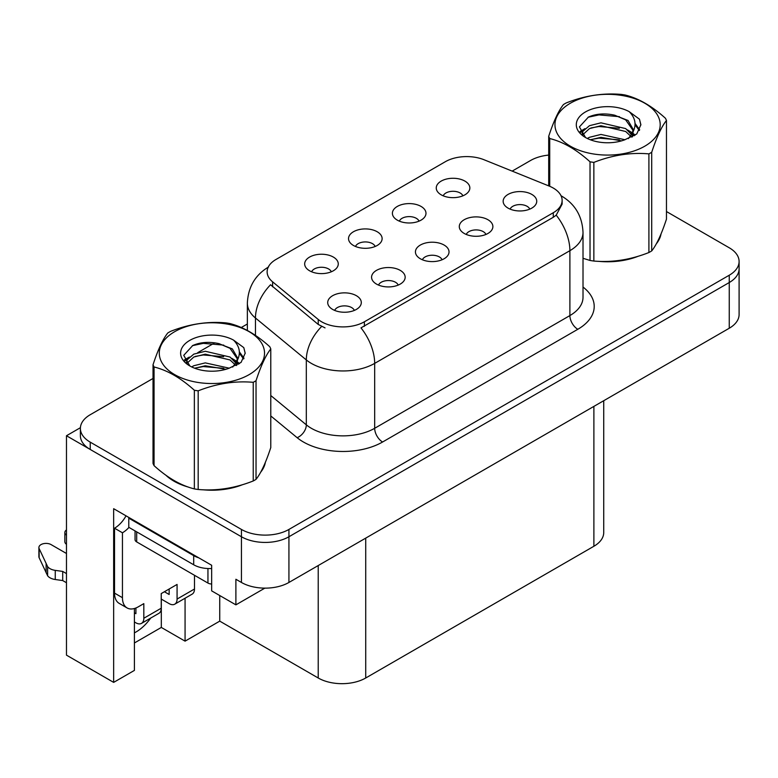 <?xml version="1.0" encoding="UTF-8"?>
<svg xmlns="http://www.w3.org/2000/svg" width="778" height="778" viewBox="0 0 778 778"><rect width="100%" height="100%" fill="white"/><g stroke="black" fill="none" stroke-linecap="round" stroke-linejoin="round"><path stroke-width="1.17" d="M442.06 259.774A10.075 5.816 0 0 0 439.356 256.935A10.075 5.816 0 0 0 429.427 255.466A10.075 5.816 0 0 0 422.396 259.774M444.102 245.051A16.795 9.696 0 0 0 422.58 243.971A16.795 9.696 0 0 0 417.018 256.02A16.795 9.696 0 0 0 420.353 258.763A16.795 9.696 0 0 0 447.438 256.02A16.795 9.696 0 0 0 444.102 245.051M375.161 246.47A10.075 5.816 0 0 0 372.458 243.64A10.075 5.816 0 0 0 362.529 242.162A10.075 5.816 0 0 0 355.497 246.47M377.204 231.756A16.795 9.696 0 0 0 355.682 230.667A16.795 9.696 0 0 0 350.119 242.726A16.795 9.696 0 0 0 353.455 245.469A16.795 9.696 0 0 0 380.539 242.726A16.795 9.696 0 0 0 377.204 231.756M398.2 285.088A10.075 5.816 0 0 0 395.496 282.258A10.075 5.816 0 0 0 385.567 280.78A10.075 5.816 0 0 0 378.536 285.088M400.242 270.374A16.795 9.696 0 0 0 378.721 269.295A16.795 9.696 0 0 0 373.158 281.344A16.795 9.696 0 0 0 376.494 284.087A16.795 9.696 0 0 0 403.578 281.344A16.795 9.696 0 0 0 400.242 270.374M354.34 310.412A10.075 5.816 0 0 0 351.637 307.582A10.075 5.816 0 0 0 341.707 306.104A10.075 5.816 0 0 0 334.676 310.412M356.382 295.698A16.795 9.696 0 0 0 334.861 294.619A16.795 9.696 0 0 0 329.298 306.668A16.795 9.696 0 0 0 332.634 309.411A16.795 9.696 0 0 0 359.718 306.668A16.795 9.696 0 0 0 356.382 295.698M485.919 234.45A10.075 5.816 0 0 0 483.206 231.62A10.075 5.816 0 0 0 473.287 230.142A10.075 5.816 0 0 0 466.255 234.45M487.962 219.736A16.795 9.696 0 0 0 466.44 218.647A16.795 9.696 0 0 0 460.877 230.706A16.795 9.696 0 0 0 464.213 233.449A16.795 9.696 0 0 0 491.297 230.706A16.795 9.696 0 0 0 487.962 219.736M529.769 209.126A10.075 5.816 0 0 0 527.066 206.296A10.075 5.816 0 0 0 517.146 204.818A10.075 5.816 0 0 0 510.115 209.126M531.821 194.412A16.795 9.696 0 0 0 510.3 193.333A16.795 9.696 0 0 0 504.737 205.382A16.795 9.696 0 0 0 508.073 208.125A16.795 9.696 0 0 0 535.147 205.382A16.795 9.696 0 0 0 531.821 194.412M462.881 195.823A10.075 5.816 0 0 0 460.177 192.993A10.075 5.816 0 0 0 450.248 191.514A10.075 5.816 0 0 0 443.217 195.823M464.923 181.109A16.795 9.696 0 0 0 443.402 180.029A16.795 9.696 0 0 0 437.839 192.078A16.795 9.696 0 0 0 441.175 194.821A16.795 9.696 0 0 0 468.259 192.078A16.795 9.696 0 0 0 464.923 181.109M419.021 221.147A10.075 5.816 0 0 0 416.318 218.317A10.075 5.816 0 0 0 406.388 216.838A10.075 5.816 0 0 0 399.357 221.147M421.063 206.433A16.795 9.696 0 0 0 399.542 205.353A16.795 9.696 0 0 0 393.979 217.402A16.795 9.696 0 0 0 397.315 220.145A16.795 9.696 0 0 0 424.399 217.402A16.795 9.696 0 0 0 421.063 206.433M331.302 271.794A10.075 5.816 0 0 0 328.598 268.955A10.075 5.816 0 0 0 318.669 267.486A10.075 5.816 0 0 0 311.638 271.794M333.344 257.071A16.795 9.696 0 0 0 311.822 255.991A16.795 9.696 0 0 0 306.26 268.04A16.795 9.696 0 0 0 309.595 270.783A16.795 9.696 0 0 0 336.68 268.04A16.795 9.696 0 0 0 333.344 257.071M553.275 188.052A30.225 17.456 0 0 0 549.239 186.098L484.052 159.753A30.225 17.456 0 0 0 445.337 161.707L275.986 259.473A30.225 17.456 0 0 0 267.126 271.814A30.225 17.456 0 0 0 272.601 281.831L318.241 319.466A30.225 17.456 0 0 0 364.376 321.791L553.275 212.734A30.225 17.456 0 0 0 562.124 200.393A30.225 17.456 0 0 0 553.275 188.052M80.406 427.696L66.47 435.748L241.433 536.752A33.59 19.392 0 0 0 288.93 536.752L729.258 282.531A33.59 19.392 0 0 0 739.1 268.818A33.59 19.392 0 0 1 729.258 282.531L288.93 536.752A33.59 19.392 0 0 1 241.433 536.752L90.229 449.46A33.59 19.392 0 0 1 80.387 435.748L80.387 428.435A33.59 19.392 0 0 0 90.229 442.147L241.433 529.439A33.59 19.392 0 0 0 288.93 529.439L729.258 275.218A33.59 19.392 0 0 0 739.1 261.505A33.59 19.392 0 0 0 729.258 247.793L666.464 211.538M134.399 608.513L134.399 670.403L113.656 682.384L113.656 508.695L211.665 565.275L211.665 590.872L235.89 604.856L235.89 579.26L241.433 582.459A33.59 19.392 0 0 0 288.93 582.459L729.258 328.238A33.59 19.392 0 0 0 739.1 314.526L739.1 261.505M264.851 588.139L235.89 604.856M113.656 682.384L66.47 655.144L66.47 435.748M603.728 400.719L603.728 532.551A33.59 19.392 180 0 1 593.886 546.263L365.728 677.998A33.59 19.392 180 0 1 318.221 677.998L219.746 621.136L219.746 595.54M219.746 621.136L185.067 641.15L185.067 598.224M134.399 642.978L161.318 627.438L185.067 641.15M134.399 632.864A35.827 20.685 120 0 0 150.708 618.063M161.318 627.438L161.318 599.099M165.918 475.251A53.74 31.023 0 0 0 173.902 481.135A53.74 31.023 0 0 0 188.237 487.047M562.124 200.393L562.124 204.099L556.202 215.166L553.275 217.295L360.982 327.878A39.182 22.62 60 0 1 374.675 363.384A44.784 25.859 180 0 1 311.336 363.384A44.784 25.859 180 0 1 306.318 359.932L255.456 317.998A44.784 25.859 180 0 1 247.355 303.167L247.355 330.456M325.029 327.878L318.241 324.445L270.569 284.748A39.182 26.209 129.5 0 0 255.456 317.998L255.456 335.396M583.014 258.345A53.74 31.023 0 0 0 583.918 258.607M598.399 261.32A53.74 31.023 0 0 0 638.213 256.244M656.36 243.777A53.74 31.023 0 0 0 661.037 233.925M202.718 489.761A53.74 31.023 0 0 0 242.532 484.684M260.679 472.217A53.74 31.023 0 0 0 265.366 462.365M548.704 155.085A33.59 19.392 0 0 0 530.557 160.501L512.167 171.111M247.355 323.998L241.277 327.509M214.777 342.806L197.719 352.658M153.023 378.458L90.229 414.723A33.59 19.392 0 0 0 80.387 428.435M194.49 575.292L194.49 589.004L177.073 599.06A11.193 6.467 60 0 1 174.749 604.185A11.193 6.467 60 0 1 169.157 603.631L161.241 599.06M177.073 599.06L177.073 584.434L161.241 593.575L161.241 608.202L143.823 618.257L143.823 603.631L138.28 606.83A22.397 12.925 -60 0 1 127.086 607.939A22.397 12.925 -60 0 1 122.447 597.689L122.447 532.784L114.531 528.213A22.397 12.925 120 0 0 126.036 515.843M164.401 591.747L169.157 594.489L169.157 589.004M198.76 557.826A22.397 12.925 180 0 1 193.693 555.638L128.778 518.158A22.397 12.925 0 0 0 129.449 517.808M128.778 518.158L128.778 527.299L193.693 564.779A22.397 12.925 0 0 0 211.665 568.504M127.086 607.939L119.17 603.368A22.397 12.925 -60 0 1 114.531 593.118L114.531 528.213M128.963 527.406A22.397 12.925 -60 0 1 122.447 532.784M134.399 612.811L135.907 613.686L135.907 607.997M66.47 582.741L62.707 580.563L62.707 571.422L66.47 573.6M143.823 618.257A11.193 6.467 60 0 1 141.499 623.382A11.193 6.467 60 0 1 135.907 622.828L134.399 621.953M66.47 553.489L51.105 544.61A7.148 4.123 180 0 0 43.315 543.715A7.148 4.123 180 0 0 38.9 547.527A7.148 4.123 180 0 0 39.143 548.597L47.623 566.627A11.193 6.467 0 0 0 55.257 570.371L62.707 571.422M62.707 580.563L55.257 579.513L55.257 570.371M47.623 566.627L47.623 575.769L39.143 557.738A7.148 4.123 0 0 1 38.9 556.669L38.9 547.527M47.623 575.769A11.193 6.467 0 0 0 55.257 579.513M141.499 623.382L158.916 613.327A11.193 6.467 -120 0 0 161.241 608.202M46.126 563.642L46.126 572.783M174.749 604.185L192.166 594.129A11.193 6.467 -120 0 0 194.49 589.004M66.47 535.176A7.148 4.123 180 0 1 64.846 532.551A7.148 4.123 180 0 1 66.47 529.925M64.846 532.551L64.846 541.692A7.148 4.123 0 0 0 66.47 544.318M659.19 238.175A53.176 30.702 180 0 1 658.616 239.391M632.874 257.761A53.176 30.702 180 0 1 605.761 261.437M263.509 466.615A53.176 30.702 180 0 1 262.935 467.831M237.193 486.201A53.176 30.702 180 0 1 210.079 489.877M181.624 484.431A53.176 30.702 180 0 1 174.301 480.901A53.176 30.702 180 0 1 169.478 477.702M135.051 530.917L135.051 539.64A5.602 3.229 0 0 0 136.695 541.926L207.95 583.062A5.602 3.229 0 0 0 211.665 584.006M570.371 103.221A52.622 30.381 -0 0 0 570.371 146.186A52.622 30.381 -0 0 0 644.787 146.186A52.622 30.381 -0 0 0 644.787 103.221A52.622 30.381 -0 0 0 570.371 103.221M583.014 258.286L590.025 260.455A60.46 34.903 -0 0 0 593.857 261.048C612.13 262.643 630.481 259.803 648.91 252.529A60.46 34.903 -0 0 0 650.33 251.732A60.46 34.903 -0 0 0 651.711 250.915C656.603 244.788 661.524 234.197 666.464 219.133L666.464 120.473A60.46 34.903 -0 0 0 665.433 118.266C651.964 106.061 638.534 98.31 625.133 95.004A60.46 34.903 -0 0 0 621.311 94.41C602.882 92.835 584.531 95.675 566.258 102.929A60.46 34.903 -0 0 0 564.828 103.717A60.46 34.903 -0 0 0 563.457 104.544C558.516 110.758 553.596 121.349 548.704 136.325A60.46 34.903 -0 0 0 549.725 138.533L549.725 186.302M590.025 260.455L590.025 161.805C576.566 149.6 563.126 141.849 549.725 138.533M590.025 161.805A60.46 34.903 -0 0 0 593.857 162.398L593.857 261.048M648.91 252.529L648.91 153.879C630.637 152.284 612.286 155.123 593.857 162.398M648.91 153.879A60.46 34.903 -0 0 0 650.33 153.081A60.46 34.903 -0 0 0 651.711 152.264L651.711 250.915M624.997 139.748L600.956 134.438L589.481 137.298L587.322 138.465M621.641 140.837L600.956 137.336L590.385 139.797M632.524 136.743L632.281 136.131M631.571 134.672L625.677 128.584L600.956 122.827L589.481 125.686L582.858 131.336L581.993 134.419M630.627 136.121L625.677 131.492L600.956 125.725L589.481 128.584L582.518 134.983M628.381 138.63L632.31 133.174L633.175 129.352L628.031 120.464L613.978 115.047C604.409 113.092 595.89 113.773 588.431 117.07L579.415 126.902L585.464 137.414M631.824 137.113L633.175 131.657M633.097 130.49L625.677 119.88L614.649 115.173M585.464 111.935A31.285 18.059 -0 0 0 585.464 137.482A31.285 18.059 -0 0 0 624.569 139.875L636.764 133.962L640.878 124.704L639.467 119.19L629.217 111.662A31.285 18.059 -0 0 0 585.464 111.935M629.217 111.662C635.733 118.285 636.764 125.453 632.31 133.174M548.704 185.884L548.704 136.325M666.464 120.473C661.563 126.6 656.651 137.2 651.711 152.264M619.346 139.875L598.963 138.124L590.852 139.602M634.235 135.751L632.806 134.604M631.94 133.981L630.491 133.028M619.346 128.263L598.963 126.513L590.852 127.991M583.014 131.054L580.631 132.532M639.322 130.5L635.033 124.859M619.434 116.671L598.963 114.911L588.061 117.245M640.868 124.995L639.467 119.19M635.169 135.139L633.068 133.349M632.436 132.873L627.428 129.877M584.988 128.623L580.087 131.472M639.681 129.809L635.023 123.401M174.7 331.671A52.622 30.381 -0 0 0 174.7 374.636A52.622 30.381 -0 0 0 249.116 374.636A52.622 30.381 -0 0 0 249.116 331.671A52.622 30.381 -0 0 0 174.7 331.671M169.157 332.167A60.46 34.903 -0 0 0 167.776 332.984C162.835 339.198 157.924 349.789 153.023 364.765A60.46 34.903 -0 0 0 154.054 366.983L154.054 465.633C167.455 477.799 180.885 485.55 194.354 488.895A60.46 34.903 -0 0 0 198.176 489.488C216.449 491.093 234.8 488.253 253.229 480.969A60.46 34.903 -0 0 0 254.659 480.182A60.46 34.903 -0 0 0 256.03 479.355C260.931 473.228 265.843 462.638 270.783 447.574L270.783 348.923A60.46 34.903 -0 0 0 269.762 346.706C256.293 334.511 242.853 326.75 229.461 323.444A60.46 34.903 -0 0 0 225.63 322.851C207.201 321.275 188.85 324.115 170.577 331.37A60.46 34.903 -0 0 0 169.157 332.167M194.354 488.895L194.354 390.245C180.885 378.04 167.455 370.289 154.054 366.983M194.354 390.245A60.46 34.903 -0 0 0 198.176 390.838L198.176 489.488M253.229 480.969L253.229 382.319C234.956 380.724 216.605 383.564 198.176 390.838M253.229 382.319A60.46 34.903 -0 0 0 254.659 381.521A60.46 34.903 -0 0 0 256.03 380.705L256.03 479.355M153.023 364.765L153.023 463.425A60.46 34.903 -0 0 0 154.054 465.633M229.316 368.198L205.275 362.879L193.81 365.738L191.641 366.915M225.96 369.287L205.275 365.786L194.704 368.237M236.843 365.193L236.609 364.571M235.89 363.112L230.006 357.024L205.275 351.267L193.81 354.126L187.187 359.786L186.321 362.859M234.956 364.561L230.006 359.932L205.275 354.175L193.81 357.024L186.837 363.423M232.7 367.07L236.629 361.624L237.494 357.792L232.35 348.904L218.307 343.487C208.728 341.532 200.209 342.213 192.749 345.51L183.734 355.342L189.793 365.864M236.152 365.553L237.494 360.097M237.416 358.94L230.006 348.32L218.978 343.613M189.783 340.375A31.285 18.059 -0 0 0 189.783 365.923A31.285 18.059 -0 0 0 228.888 368.315L241.083 362.402L245.196 353.154L243.796 347.63L233.536 340.103A31.285 18.059 -0 0 0 189.783 340.375M233.536 340.103C240.052 346.735 241.083 353.902 236.629 361.614M270.783 348.923C265.891 355.05 260.97 365.641 256.03 380.705M223.675 368.315L203.291 366.564L195.181 368.043M238.564 364.192L237.134 363.044M236.269 362.422L234.81 361.469M223.675 356.703L203.291 354.963L195.181 356.431M187.342 359.504L184.95 360.973M243.65 358.94L239.352 353.3M223.753 345.121L203.291 343.351L192.38 345.685M245.196 353.436L243.796 347.63M239.488 363.589L237.387 361.789M236.755 361.323L231.747 358.318M189.317 357.063L184.405 359.913M244 358.25L239.352 351.841M729.258 328.238L729.258 275.218M288.93 582.459L288.93 529.439M241.433 582.459L241.433 529.439M365.728 677.998L365.728 538.123M593.886 546.263L593.886 406.398M318.221 677.998L318.221 565.548M272.601 281.831L272.601 286.81M318.241 319.466L318.241 324.445M364.376 321.791L364.376 326.352M553.275 212.734L553.275 217.295M583.014 287.043A55.977 32.316 180 0 1 577.811 329.289L382.591 442.001A11.193 6.467 60 0 1 374.675 428.289L569.895 315.576A44.784 25.859 0 0 0 583.014 297.293L583.014 232.389A44.784 25.859 180 0 1 569.895 250.672A39.182 22.62 -120 0 0 556.202 215.166M382.591 442.001A55.977 32.316 180 0 1 303.42 442.001A55.977 32.316 180 0 1 297.147 437.693L270.783 415.948M321.586 326.527A39.182 26.209 129.5 0 0 306.318 359.932L306.318 424.837A44.784 25.859 0 0 0 311.336 428.289A44.784 25.859 0 0 0 374.675 428.289L374.675 363.384L569.895 250.672L569.895 315.576A11.193 6.467 60 0 0 577.811 329.289M90.229 442.147L90.229 449.46M270.783 395.535L306.318 424.837A11.193 7.488 -50.5 0 1 297.147 437.693M193.693 555.638L193.693 564.779M122.447 597.689L114.531 593.118M39.143 548.597L39.143 557.738M207.95 583.062L207.95 568.533M136.695 541.926L136.695 531.87M583.014 232.389C582.255 216.294 575.175 204.215 561.784 196.173L561.035 195.755M268.595 266.951C255.194 274.994 248.114 287.063 247.355 303.167M660.765 234.586L660.765 235.219M265.084 463.027L265.084 463.659"/></g></svg>
